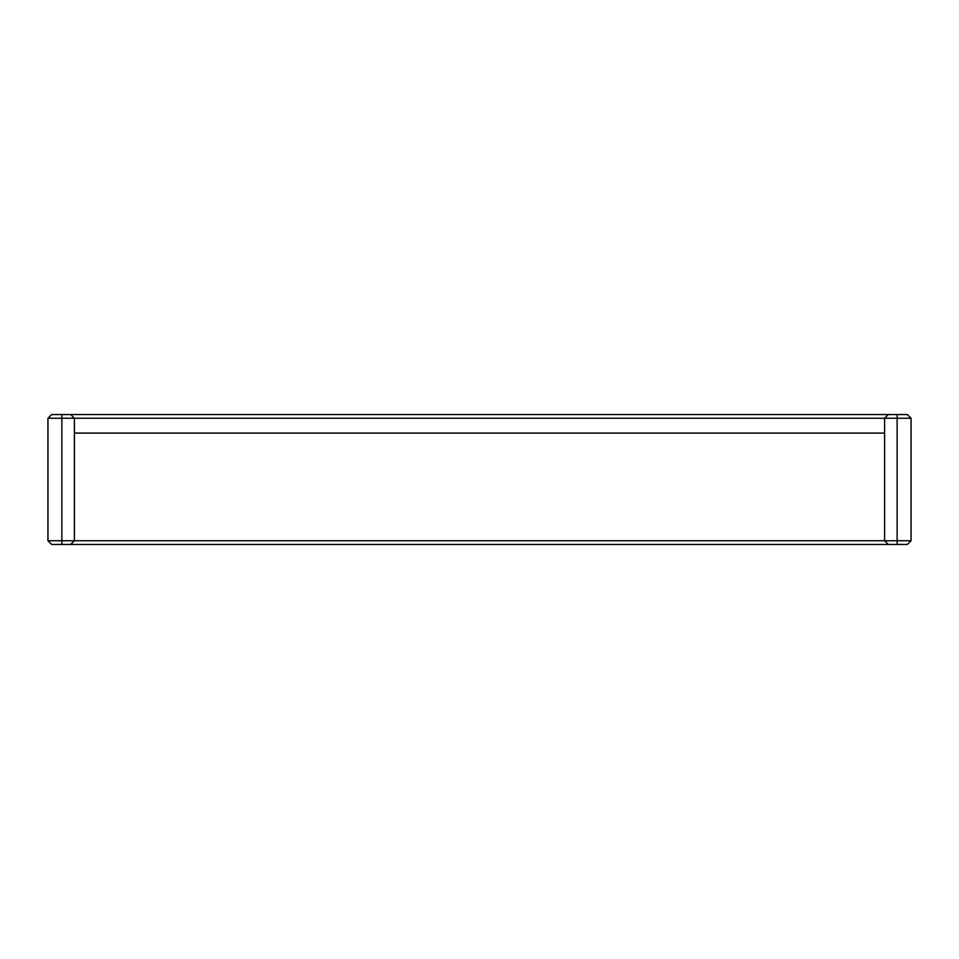<?xml version="1.0" encoding="UTF-8"?>
<svg xmlns="http://www.w3.org/2000/svg" width="959" height="959" viewBox="0 0 959 959"><rect width="100%" height="100%" fill="white"/><g stroke="black" fill="none" stroke-linecap="round" stroke-linejoin="round"><path stroke-width="1.44" d="M70.702 544.46L74.406 540.756L884.594 540.756L884.594 418.244L911.05 418.244L907.334 414.54L51.666 414.54L47.95 418.244L74.406 418.244L74.406 540.756L47.95 540.756L47.95 418.244L47.95 540.756L51.666 544.46L907.334 544.46L911.05 540.756L884.594 540.756L888.298 544.46M70.702 414.54L74.406 418.244L884.594 418.244L888.298 414.54M911.05 540.756L911.05 418.244M884.594 433.096L74.406 433.096M61.867 414.54L61.867 544.46M897.133 414.54L897.133 544.46"/></g></svg>
